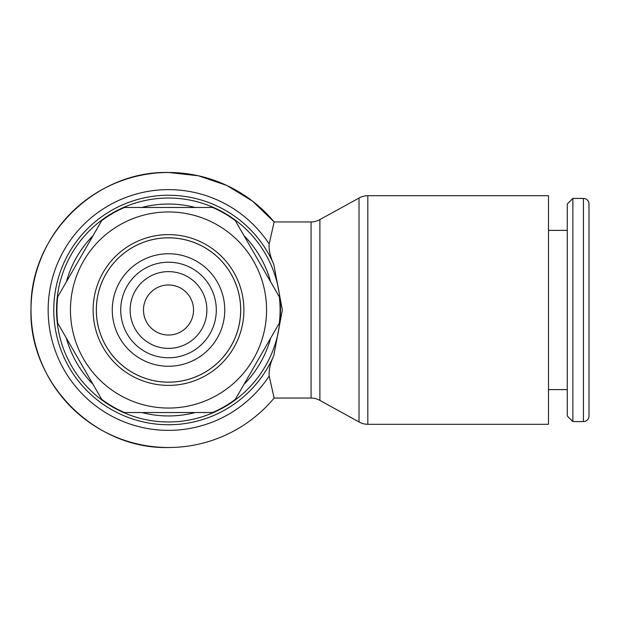 <?xml version="1.0" encoding="UTF-8"?>
<svg xmlns="http://www.w3.org/2000/svg" width="620" height="620" viewBox="0 0 620 620"><rect width="100%" height="100%" fill="white"/><g stroke="black" fill="none" stroke-linecap="round" stroke-linejoin="round"><path stroke-width="0.93" d="M319.889 400.419L319.889 219.581A17.608 17.608 0 0 1 311.077 221.945L274.133 221.945L252.487 201.105L226.827 185.465L198.385 175.77L168.516 172.484A137.516 137.516 0 0 0 31 310A137.516 137.516 0 0 0 274.133 398.055L269.173 375.999C268.747 369.931 270.281 363.149 273.769 355.663L282.356 310L273.769 264.337C270.142 256.324 268.607 249.55 269.173 244.001L274.133 221.945A137.516 137.516 0 0 0 31 310A137.516 137.516 0 0 0 274.133 398.055L311.077 398.055A17.608 17.608 0 0 1 319.889 400.419L359.019 421.941L359.019 198.059A17.608 17.608 0 0 1 367.831 195.703L367.831 424.297A17.608 17.608 0 0 1 359.019 421.941M367.831 195.703L548.483 195.703L548.483 424.297L367.831 424.297M572.865 421.577L572.865 198.423L567.284 204.003L567.284 415.997L572.865 421.577L583.42 421.577A5.58 5.58 0 0 0 589 415.997L589 382.377M589 204.003L589 310L589 204.003A5.58 5.58 0 0 0 583.42 198.423L583.42 421.577M589 310L589 415.997M56.931 310A111.577 111.577 0 0 0 57.714 323.152L101.727 399.381A111.577 111.577 0 0 0 124.504 412.532L212.528 412.532A111.577 111.577 0 0 0 235.306 399.381L279.318 323.152A111.577 111.577 0 0 0 279.318 296.848L235.306 220.619A111.577 111.577 0 0 0 212.528 207.468L124.504 207.468A111.577 111.577 0 0 0 101.727 220.619L57.714 296.848A111.577 111.577 0 0 0 56.931 310M168.516 382.183A72.184 72.184 0 0 0 240.7 310A72.184 72.184 0 0 0 168.516 237.817A72.184 72.184 0 0 0 96.332 310A72.184 72.184 0 0 0 168.516 382.183M168.516 382.16A72.16 72.16 0 0 0 240.669 310A72.16 72.16 0 0 0 168.516 237.84A72.16 72.16 0 0 0 96.356 310A72.16 72.16 0 0 0 168.516 382.16M168.516 357.779A47.779 47.779 0 0 0 216.295 310A47.779 47.779 0 0 0 168.516 262.221A47.779 47.779 0 0 0 120.73 310A47.779 47.779 0 0 0 168.516 357.779M143.483 310A25.032 25.032 0 0 0 168.516 335.033A25.032 25.032 0 0 0 193.541 310A25.032 25.032 0 0 0 168.516 284.967A25.032 25.032 0 0 0 143.483 310M269.173 244.001A120.365 120.365 0 0 0 48.151 310A120.365 120.365 0 0 0 269.173 375.999M273.769 264.337A114.731 114.731 0 0 0 53.777 310A114.731 114.731 0 0 0 273.769 355.663M168.516 421.972A111.972 111.972 0 0 0 280.488 310A111.972 111.972 0 0 0 168.516 198.028A111.972 111.972 0 0 0 56.544 310A111.972 111.972 0 0 0 168.516 421.972M141.802 412.532A105.958 105.958 0 0 0 195.23 412.532M243.954 384.4A105.958 105.958 0 0 0 270.669 338.132M270.669 281.868A105.958 105.958 0 0 0 243.954 235.6M195.23 207.468A105.958 105.958 0 0 0 141.802 207.468M311.077 221.945L311.077 398.055M66.363 338.132A105.958 105.958 0 0 0 93.078 384.4M93.078 235.6A105.958 105.958 0 0 0 66.363 281.868M168.516 408.053A98.053 98.053 0 0 0 266.569 310A98.053 98.053 0 0 0 168.516 211.947A98.053 98.053 0 0 0 70.455 310A98.053 98.053 0 0 0 168.516 408.053M168.516 385.384A75.384 75.384 0 0 0 243.9 310A75.384 75.384 0 0 0 168.516 234.616A75.384 75.384 0 0 0 93.124 310A75.384 75.384 0 0 0 168.516 385.384M168.516 366.25A56.249 56.249 0 0 0 224.758 310A56.249 56.249 0 0 0 168.516 253.751A56.249 56.249 0 0 0 112.267 310A56.249 56.249 0 0 0 168.516 366.25M206.886 310A38.37 38.37 0 0 0 168.516 271.63A38.37 38.37 0 0 0 130.138 310A38.37 38.37 0 0 0 168.516 348.37A38.37 38.37 0 0 0 206.886 310M319.889 219.581L359.019 198.059M548.483 389.616L567.284 389.616M548.483 230.384L567.284 230.384M572.865 198.423L583.42 198.423M168.516 447.516C94.24 449.477 27.892 382.075 31.016 307.838C30.326 235.127 95.821 170.655 168.516 172.484"/></g></svg>
